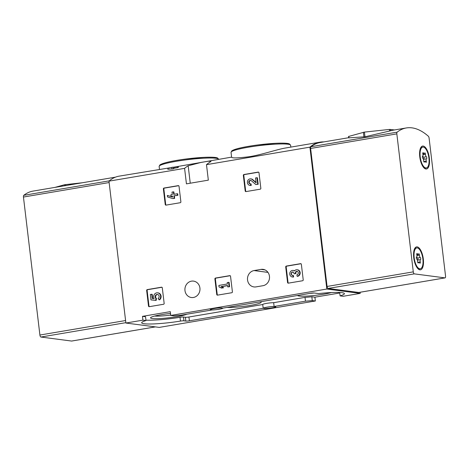 <?xml version="1.0" encoding="UTF-8"?>
<svg xmlns="http://www.w3.org/2000/svg" width="469" height="469" viewBox="0 0 469 469"><rect width="100%" height="100%" fill="white"/><g stroke="black" fill="none" stroke-linecap="round" stroke-linejoin="round"><path stroke-width="0.7" d="M315.356 300.987L314.898 297.194L311.826 296.789L312.278 300.588A28.076 3.131 -6.8 0 1 305.466 301.168L274.113 306.474A6.537 0.727 -6.8 0 0 267.054 307.166A6.537 0.727 -6.8 0 0 263.191 308.303A6.537 0.727 -6.8 0 1 263.191 308.303L189.388 320.808A2.691 0.299 -6.8 0 1 185.847 321.072L183.948 320.825A2.691 0.299 -6.8 0 0 180.465 321.077A28.076 3.131 -6.8 0 1 141.679 322.789A28.076 3.131 -6.8 0 1 145.994 320.55L142.922 320.151L125.885 323.03L159.255 327.397L315.356 300.987L312.278 300.588M323.821 141.908A115.38 46.085 80.4 0 0 320.063 142.16A115.38 46.085 80.4 0 0 309.915 147.155L326.834 289.033L360.204 293.401L360.063 292.263M360.204 293.401L343.167 296.285L340.095 295.88A28.076 3.131 -6.8 0 0 344.41 293.647A28.076 3.131 -6.8 0 0 318.568 293.588L314.148 293.008A2.691 0.299 -6.8 0 0 310.607 293.277L222.898 308.115A6.537 0.727 -6.8 0 1 222.898 308.127A6.537 0.727 -6.8 0 1 219.035 309.264A6.537 0.727 -6.8 0 1 211.976 309.962L180.624 315.268A28.076 3.131 -6.8 0 0 173.806 315.848L170.734 315.444L170.282 311.651L142.47 316.352L142.922 320.151M339.749 292.99L314.898 297.194M290.833 147.102L290.61 145.255A29.998 3.347 173.2 0 0 260.424 145.484A29.998 3.347 173.2 0 0 231.035 152.361L231.622 157.267C232.243 158.288 238.24 158.088 249.602 156.669C262.118 154.635 277.413 149.335 285.205 148.057L320.063 142.16M170.646 167.673L119.114 176.151A115.38 46.085 80.4 0 0 108.966 181.151L125.885 323.03M184.587 168.359A115.38 46.085 -99.6 0 1 188.169 165.78L201.365 162.35L208.265 161.236L210.997 161.277L210.071 162.075A115.38 46.085 80.4 0 0 206.489 164.654L208.336 180.155L186.433 183.86L184.587 168.359L108.966 181.151M309.915 147.155L206.489 164.654M173.53 167.234L231.604 157.121M177.798 167.626A115.38 46.085 -99.6 0 1 178.378 167.292L178.32 166.788L177.692 166.706L177.798 167.626L174.234 168.23A115.38 46.085 -99.6 0 0 173.284 168.834L167.89 169.303L167.779 168.383L171.701 167.41L171.894 169.069M165.235 204.478A0.768 0.698 97.5 0 0 166.02 205.123L180.272 202.708A0.768 0.698 97.5 0 0 180.882 201.834L179.023 186.275A0.768 0.698 97.5 0 0 178.238 185.63L163.986 188.046A0.768 0.698 97.5 0 0 163.382 188.919L165.235 204.478L165.709 204.543A0.768 0.698 -82.5 0 0 166.079 205.111M245.193 190.953A0.768 0.698 97.5 0 0 245.979 191.592L260.236 189.183A0.768 0.698 97.5 0 0 260.84 188.304L258.988 172.744A0.768 0.698 97.5 0 0 258.196 172.105L243.944 174.515A0.768 0.698 97.5 0 0 243.341 175.394L245.193 190.953L245.668 191.012A0.768 0.698 -82.5 0 0 246.037 191.587M216.754 294.497A0.768 0.698 97.5 0 0 217.54 295.136L231.797 292.726A0.768 0.698 97.5 0 0 232.401 291.847L230.543 276.288A0.768 0.698 97.5 0 0 229.757 275.643L215.506 278.058A0.768 0.698 97.5 0 0 214.902 278.932L216.754 294.497L217.229 294.555A0.768 0.698 -82.5 0 0 217.598 295.124M287.573 282.514A0.768 0.698 97.5 0 0 288.359 283.153L302.611 280.743A0.768 0.698 97.5 0 0 303.22 279.864L301.362 264.305A0.768 0.698 97.5 0 0 300.576 263.666L286.325 266.075A0.768 0.698 97.5 0 0 285.715 266.955L287.573 282.514L288.048 282.573A0.768 0.698 -82.5 0 0 288.417 283.147M148.509 306.04A0.768 0.698 97.5 0 0 149.294 306.679L163.552 304.27A0.768 0.698 97.5 0 0 164.156 303.396L162.297 287.831A0.768 0.698 97.5 0 0 161.512 287.192L147.26 289.602A0.768 0.698 97.5 0 0 146.656 290.481L148.509 306.04L148.984 306.105A0.768 0.698 -82.5 0 0 149.353 306.673M254.051 270.566A8.272 7.527 97.5 0 0 247.485 278.873A8.272 7.527 97.5 0 0 253.952 286.928A8.272 7.527 97.5 0 0 255.998 286.887L262.951 285.709A8.272 7.527 97.5 0 0 269.517 277.408A8.272 7.527 97.5 0 0 263.05 269.353A8.272 7.527 97.5 0 0 261.004 269.394L254.051 270.566L267.975 272.389M184.974 290.581A8.272 7.527 97.5 0 1 193.521 281.113A8.272 7.527 97.5 0 1 199.905 290.293A8.272 7.527 97.5 0 1 191.375 297.516A8.272 7.527 97.5 0 1 184.974 290.581M326.834 289.033L170.734 315.444M221.972 307.963A6.156 0.686 -6.8 0 1 222.517 308.174A6.156 0.686 -6.8 0 1 216.49 309.587A6.156 0.686 -6.8 0 1 210.294 309.634A6.156 0.686 -6.8 0 1 213.876 308.573A6.156 0.686 -6.8 0 1 221.972 307.963M275.244 306.591A6.156 0.686 -6.8 0 1 275.79 306.802A6.156 0.686 -6.8 0 1 269.763 308.209A6.156 0.686 -6.8 0 1 263.572 308.256A6.156 0.686 -6.8 0 1 267.148 307.201A6.156 0.686 -6.8 0 1 275.244 306.591M142.47 316.352L145.542 316.757L145.994 320.55M339.691 292.486L340.095 295.88M170.493 313.409A18.707 2.087 173.2 0 0 150.619 317.636A18.707 2.087 173.2 0 0 158.288 318.65A18.707 2.087 173.2 0 0 176.801 316.675A18.707 2.087 173.2 0 0 186.814 314.218M297.534 295.488A18.707 2.087 173.2 0 0 323.768 294.18A18.707 2.087 173.2 0 0 331.425 292.55M227.09 307.406A18.707 2.087 173.2 0 0 250.282 305.43A18.707 2.087 173.2 0 0 261.022 301.989A18.707 2.087 173.2 0 0 260.494 301.755M311.826 296.789A28.076 3.131 -6.8 0 1 305.014 297.369L273.662 302.675A6.537 0.727 -6.8 0 0 266.603 303.373A6.537 0.727 -6.8 0 0 262.734 304.51A6.537 0.727 -6.8 0 0 262.74 304.522L188.937 317.009A2.691 0.299 -6.8 0 1 185.396 317.279L183.49 317.026A2.691 0.299 -6.8 0 0 180.014 317.284A28.076 3.131 -6.8 0 1 145.947 320.151M262.74 304.522L263.191 308.291M273.662 302.675L274.113 306.474M305.014 297.369L305.466 301.168M309.933 293.389A16.474 1.835 173.2 0 0 314.142 293.008M154.641 316.053A16.474 1.835 173.2 0 0 170.693 315.08M171.701 167.41L173.084 167.175L173.284 168.834M173.084 167.175L174.122 167.31L174.234 168.23M174.122 167.31L177.692 166.706M161.934 287.263L147.735 289.666A0.768 0.698 -82.5 0 0 147.131 290.54L148.984 306.105M150.971 299.896L155.69 300.353L155.948 298.419A2.193 1.993 97.5 0 1 157.437 294.468A2.193 1.993 97.5 0 1 158.088 298.548L159.114 299.755A3.834 3.488 97.5 0 0 160.562 295.687A3.834 3.488 97.5 0 0 157.648 292.838A3.834 3.488 97.5 0 0 154.248 294.585A3.834 3.488 97.5 0 0 154.137 298.659L152.214 298.472L151.71 294.251L150.326 294.485L150.971 299.896L156.165 300.418L156.423 298.483A2.193 1.993 -82.5 0 1 157.672 294.514M151.71 294.251L152.185 294.315L152.689 298.519M159.114 299.755L159.589 299.82A3.834 3.488 -82.5 0 0 161.031 295.751A3.834 3.488 -82.5 0 0 158.123 292.896L157.648 292.838M155.948 298.419L156.423 298.483M156.001 298.841L156.476 298.905M155.69 300.353L156.165 300.418M300.992 263.736L286.799 266.14A0.768 0.698 -82.5 0 0 286.19 267.013L288.048 282.573M297.1 276.276L297.569 276.335A3.289 2.99 -82.5 0 0 300.183 273.034A3.289 2.99 -82.5 0 0 297.61 269.833L297.135 269.769A3.289 2.99 97.5 0 1 299.709 272.97A3.289 2.99 97.5 0 1 297.1 276.276L296.918 274.764A1.753 1.595 97.5 0 0 296.988 271.305A1.536 1.395 97.5 0 0 295.4 273.064L295.875 273.122A1.536 1.395 -82.5 0 1 297.223 271.358M292.322 276.962L292.797 277.021A3.289 2.99 -82.5 0 0 293.606 277.009L293.131 276.945A3.289 2.99 97.5 0 1 292.322 276.962A3.289 2.99 97.5 0 1 289.778 273.31A3.289 2.99 97.5 0 1 293.172 270.443A3.289 2.99 97.5 0 1 294.438 270.947A3.289 2.99 97.5 0 1 297.135 269.769M293.131 276.945L292.955 275.432A1.753 1.595 97.5 0 1 291.777 272.337A1.536 1.395 97.5 0 1 294.01 273.298L294.075 273.808L295.933 273.632L295.875 273.122M295.458 273.574L295.4 273.064M294.075 273.808L295.933 273.632M293.061 272.061A1.536 1.395 -82.5 0 0 292.762 275.45M292.955 275.432L293.43 275.496L293.606 277.009M294.567 270.795A3.289 2.99 -82.5 0 0 293.647 270.502L293.172 270.443M230.179 275.719L215.98 278.117A0.768 0.698 -82.5 0 0 215.377 278.996L217.229 294.555M221.198 288.013L223.18 287.679L221.028 286.606L227.571 285.498L227.735 286.905L229.124 286.67L228.608 282.344L227.219 282.578L227.389 283.985L218.865 285.428L219.046 286.94L221.673 288.077L223.654 287.737L221.503 286.67L227.582 285.639M228.608 282.344L229.083 282.408L229.599 286.735L229.124 286.67M227.735 286.905L229.599 286.735M221.028 286.606L221.503 286.67M223.18 287.679L223.654 287.737M258.618 172.176L244.419 174.579A0.768 0.698 -82.5 0 0 243.816 175.453L245.668 191.012M256.068 182.47L252.732 179.598A3.289 2.99 -82.5 0 0 251.273 178.941L250.798 178.882A3.289 2.99 97.5 0 1 252.258 179.539L252.732 179.598M250.757 185.384A3.289 2.99 97.5 0 1 249.942 185.402L250.417 185.46A3.289 2.99 -82.5 0 0 251.232 185.448L250.757 185.384L250.575 183.871A1.753 1.595 97.5 0 1 248.787 181.931A1.753 1.595 97.5 0 1 251.372 180.753L255.775 184.534L257.692 184.211L256.918 177.722L255.529 177.956L256.115 182.857L252.258 179.539M256.918 177.722L257.393 177.786L258.167 184.276L257.692 184.211M255.775 184.534L258.167 184.276M250.833 180.454A1.753 1.595 -82.5 0 0 250.382 183.889M250.575 183.871L251.05 183.93L251.232 185.448M249.942 185.402A3.289 2.99 97.5 0 1 247.403 181.749A3.289 2.99 97.5 0 1 250.798 178.882M178.654 185.706L164.461 188.104A0.768 0.698 -82.5 0 0 163.851 188.984L165.709 204.543M167.345 195.415L167.527 196.927L172.78 198.58L174.163 198.34L173.87 195.854L177.434 195.251L177.253 193.738L173.688 194.342L173.389 191.85L172.006 192.091L172.299 194.576L170.816 194.828L170.992 196.341L172.481 196.089L172.598 197.062L167.345 195.415L172.586 196.974M170.992 196.341L172.498 196.23M173.389 191.85L173.864 191.915L174.146 194.266M177.253 193.738L177.728 193.797L177.909 195.315L177.434 195.251M173.87 195.854L177.909 195.315M174.163 198.34L174.638 198.405L174.339 195.919M172.78 198.58L174.638 198.405M115.485 177.153L32.941 191.118A115.38 46.085 80.4 0 0 23.767 195.321A1.923 0.768 80.4 0 0 23.45 197.039L39.906 335.036A1.923 0.768 80.4 0 0 40.92 337.035L71.605 341.051A1.923 0.768 80.4 0 0 71.698 341.051A1.923 0.768 80.4 0 0 71.786 341.016M54.896 187.407L64.634 184.716L82.362 182.758M406.324 127.949A115.38 46.085 -99.6 0 1 428.349 136.233A1.923 0.768 -99.6 0 1 429.094 138.091L445.55 276.089A1.923 0.768 -99.6 0 1 445.081 277.877A1.923 0.768 -99.6 0 1 444.987 277.883L414.303 273.867A1.923 0.768 -99.6 0 1 413.289 271.862L396.833 133.87A1.923 0.768 -99.6 0 1 397.149 132.152A115.38 46.085 -99.6 0 1 406.324 127.949L393.028 130.2A115.38 46.085 80.4 0 0 390.542 130.798L364.982 136.778L348.825 137.857M358.949 292.433A1.923 0.768 -99.6 0 1 358.861 292.468A1.923 0.768 -99.6 0 1 358.767 292.468L328.089 288.453A1.923 0.768 -99.6 0 1 327.069 286.453L310.613 148.456A1.923 0.768 -99.6 0 1 310.929 146.738A115.38 46.085 -99.6 0 1 320.104 142.535L348.707 137.698M419.778 156.898A11.637 4.649 -99.6 0 1 420.822 147.536A11.637 4.649 -99.6 0 1 429.147 156.752A11.637 4.649 -99.6 0 1 424.316 168.189A11.637 4.649 -99.6 0 1 419.778 156.898M413.74 257.727A11.637 4.649 -99.6 0 1 414.784 248.365A11.637 4.649 -99.6 0 1 423.108 257.581A11.637 4.649 -99.6 0 1 418.278 269.018A11.637 4.649 -99.6 0 1 413.74 257.727M348.655 136.45L364.425 132.1L389.446 129.426L394.558 129.942M419.773 268.79A10.576 4.227 -99.6 0 1 414.262 258.419A10.576 4.227 -99.6 0 1 416.765 247.925A10.576 4.227 -99.6 0 1 422.692 257.651A10.576 4.227 -99.6 0 1 420.288 268.784A10.576 4.227 -99.6 0 1 419.773 268.79M420.523 259.633A1.882 0.75 80.4 0 0 420.242 261.901A1.079 0.428 80.4 0 1 420.031 263.215A1.079 0.428 80.4 0 1 419.614 262.839A1.882 0.75 -99.6 0 0 418.893 262.183A1.882 0.75 -99.6 0 0 418.489 262.693A1.079 0.428 80.4 0 1 418.26 262.98A1.079 0.428 80.4 0 1 417.621 261.561A1.882 0.75 80.4 0 0 416.777 259.14A1.079 0.428 80.4 0 1 416.314 258.061A1.079 0.428 80.4 0 1 416.531 257.076A1.882 0.75 80.4 0 0 416.812 254.808A1.079 0.428 80.4 0 1 417.023 253.495A1.079 0.428 80.4 0 1 417.439 253.87A1.882 0.75 80.4 0 0 418.16 254.526A1.882 0.75 80.4 0 0 418.565 254.016A1.079 0.428 80.4 0 1 418.794 253.729A1.079 0.428 80.4 0 1 419.433 255.148A1.882 0.75 80.4 0 0 420.277 257.563A1.079 0.428 80.4 0 1 420.74 258.642A1.079 0.428 80.4 0 1 420.523 259.633L417.744 260.102A1.882 0.75 80.4 0 0 417.474 260.43M420.288 268.784L419.597 268.901A10.576 4.227 -99.6 0 1 419.075 268.907A10.576 4.227 -99.6 0 1 417.603 268.162A10.576 4.227 -99.6 0 1 417.041 267.594M414.08 250.118A10.576 4.227 -99.6 0 1 414.426 249.391A10.576 4.227 -99.6 0 1 416.067 248.042L416.765 247.925M416.794 256.748A1.882 0.75 80.4 0 0 417.498 258.038L420.277 257.563M417.744 260.102A1.079 0.428 80.4 0 0 417.961 259.111A1.079 0.428 80.4 0 0 417.498 258.038M425.805 167.961A10.576 4.227 -99.6 0 1 420.3 157.59A10.576 4.227 -99.6 0 1 422.798 147.096A10.576 4.227 -99.6 0 1 428.73 156.822A10.576 4.227 -99.6 0 1 426.327 167.955A10.576 4.227 -99.6 0 1 425.805 167.961M426.561 158.803A1.882 0.75 80.4 0 0 426.274 161.072A1.079 0.428 80.4 0 1 426.069 162.385A1.079 0.428 80.4 0 1 425.653 162.01A1.882 0.75 -99.6 0 0 424.926 161.354A1.882 0.75 -99.6 0 0 424.527 161.864A1.079 0.428 80.4 0 1 424.293 162.151A1.079 0.428 80.4 0 1 423.654 160.732A1.882 0.75 80.4 0 0 422.815 158.311A1.079 0.428 80.4 0 1 422.346 157.232A1.079 0.428 80.4 0 1 422.563 156.247A1.882 0.75 80.4 0 0 422.85 153.979A1.079 0.428 80.4 0 1 423.056 152.665A1.079 0.428 80.4 0 1 423.472 153.041A1.882 0.75 80.4 0 0 424.199 153.697A1.882 0.75 80.4 0 0 424.597 153.187A1.079 0.428 80.4 0 1 424.832 152.9A1.079 0.428 80.4 0 1 425.471 154.319A1.882 0.75 80.4 0 0 426.315 156.734A1.079 0.428 80.4 0 1 426.778 157.813A1.079 0.428 80.4 0 1 426.561 158.803L423.777 159.272A1.882 0.75 80.4 0 0 423.513 159.601M426.327 167.955L425.629 168.072A10.576 4.227 -99.6 0 1 425.113 168.078A10.576 4.227 -99.6 0 1 423.642 167.333A10.576 4.227 -99.6 0 1 423.073 166.765M420.118 149.289A10.576 4.227 -99.6 0 1 420.464 148.562A10.576 4.227 -99.6 0 1 422.1 147.213L422.798 147.096M422.833 155.919A1.882 0.75 80.4 0 0 423.53 157.209L426.315 156.734M423.777 159.272A1.079 0.428 80.4 0 0 423.994 158.288A1.079 0.428 80.4 0 0 423.53 157.209M289.537 144.528A29.037 3.236 173.2 0 0 260.324 144.645A29.037 3.236 173.2 0 0 231.903 151.405M159.138 166.425L159.935 164.889C163.159 162.872 171.806 160.914 185.876 159.014L203.751 157.367C213.7 156.939 216.643 157.514 217.593 158.024L218.712 159.319A29.998 3.347 173.2 0 0 188.468 159.554A29.998 3.347 173.2 0 0 159.138 166.425L159.483 169.327M217.645 158.592A29.037 3.236 173.2 0 0 188.427 158.704A29.037 3.236 173.2 0 0 160.005 165.463M190.25 183.215L188.169 165.78M183.49 317.026L183.948 320.825M180.014 317.284L180.465 321.077M185.396 317.279L185.847 321.072M188.937 317.009L189.388 320.808M261.004 269.394L265.014 269.915M146.656 290.481L147.131 290.54M161.512 287.192L161.887 287.239M147.26 289.602L147.735 289.666M285.715 266.955L286.19 267.013M300.576 263.666L300.951 263.713M286.325 266.075L286.799 266.14M291.777 272.337L292.251 272.401M214.902 278.932L215.377 278.996M229.757 275.643L230.132 275.696M215.506 278.058L215.98 278.117M243.341 175.394L243.816 175.453M258.196 172.105L258.571 172.152M243.944 174.515L244.419 174.579M163.382 188.919L163.851 188.984M178.238 185.63L178.613 185.683M163.986 188.046L164.461 188.104M109.336 180.841L23.767 195.321M125.592 320.538L39.906 335.036M109.136 182.547L23.45 197.039M125.844 322.666L40.92 337.035M155.333 326.887L71.605 341.051M65.812 185.654L65.678 184.54M64.769 185.83L64.634 184.716M310.929 146.738L397.149 132.152M358.767 292.468L444.987 277.883M328.089 288.453L414.303 273.867M327.069 286.453L413.289 271.862M310.613 148.456L396.833 133.87M348.959 137.898L348.766 136.309M364.982 136.778L364.425 132.1M363.938 136.954L363.381 132.276M390.542 130.798L390.378 129.397M389.633 131.015L389.446 129.426M417.738 262.323L420.242 261.901M417.949 262.781L418.489 262.693M416.753 253.987L417.439 253.87M416.929 255.57L419.433 255.148M423.771 161.494L426.274 161.072M423.982 161.952L424.527 161.864M422.792 153.158L423.472 153.041M422.968 154.741L425.471 154.319M290.61 145.255L289.49 143.96C288.541 143.45 285.598 142.881 275.649 143.303L257.774 144.956C243.704 146.856 235.057 148.814 231.833 150.83L231.035 152.361M262.734 304.51L263.191 308.303M155.38 326.893L71.698 341.051M358.861 292.468L445.081 277.877M348.731 137.892L348.555 136.415M417.181 267.799L417.603 268.162M414.15 249.871L414.426 249.391M417.75 262.376L418.893 262.183M416.8 254.755L418.16 254.526M423.22 166.97L423.642 167.333M420.189 149.042L420.464 148.562M423.788 161.547L424.926 161.354M422.839 153.926L424.199 153.697"/></g></svg>
